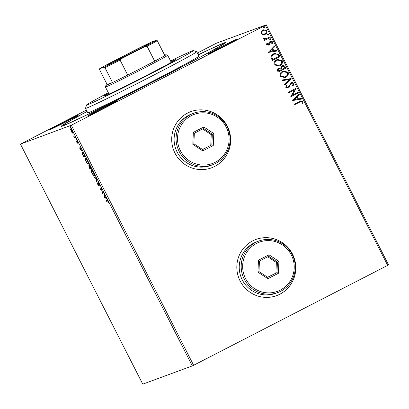 <?xml version="1.0" encoding="UTF-8"?>
<svg xmlns="http://www.w3.org/2000/svg" width="409" height="409" viewBox="0 0 409 409"><rect width="100%" height="100%" fill="white"/><g stroke="black" fill="none" stroke-linecap="round" stroke-linejoin="round"><path stroke-width="0.61" d="M198.237 54.806A92.322 2.06 153 0 1 225.604 42.618A92.322 2.06 153 0 1 159.428 78.554A92.322 2.06 153 0 1 61.13 126.422A92.322 2.06 153 0 1 87.076 111.447M225.696 45.363A16.217 0.363 153 0 1 208.426 53.773A16.217 0.363 153 0 1 220.042 47.449A16.217 0.363 153 0 1 237.322 39.054A16.217 0.363 153 0 1 225.696 45.363M105.773 107.102A16.217 0.363 153 0 1 88.502 115.512A16.217 0.363 153 0 1 100.123 109.183A16.217 0.363 153 0 1 117.398 100.788A16.217 0.363 153 0 1 105.773 107.102M66.647 121.514A16.217 0.363 153 0 1 49.382 129.919A16.217 0.363 153 0 1 60.997 123.595A16.217 0.363 153 0 1 78.272 115.2A16.217 0.363 153 0 1 66.647 121.514M252.711 240.855A29.944 29.422 69.8 0 0 239.367 279.367A29.944 29.422 69.8 0 0 276.648 295.625A29.944 29.422 69.8 0 0 279.889 294.199A29.944 29.422 69.8 0 0 293.238 255.686A29.944 29.422 69.8 0 0 255.952 239.434A29.944 29.422 69.8 0 0 252.711 240.855M276.627 295.635A29.944 29.422 69.8 0 0 279.848 294.214A29.944 29.422 69.8 0 0 293.197 255.717A29.944 29.422 69.8 0 0 255.932 239.439M187.593 113.058A29.944 29.422 69.8 0 0 174.249 151.57A29.944 29.422 69.8 0 0 211.53 167.823A29.944 29.422 69.8 0 0 214.776 166.402A29.944 29.422 69.8 0 0 228.12 127.889A29.944 29.422 69.8 0 0 190.834 111.631A29.944 29.422 69.8 0 0 187.593 113.058M211.509 167.833A29.944 29.422 69.8 0 0 214.73 166.417A29.944 29.422 69.8 0 0 228.079 127.915A29.944 29.422 69.8 0 0 190.814 111.642M72.153 132.792L71.146 131.248L70.609 128.84C70.915 128.712 71.478 129.372 72.301 130.824C72.986 132.327 73.17 133.129 72.843 133.232L72.153 132.792L72.459 132.639M75.737 137.613L74.622 138.022L73.574 135.921L74.627 137.199L75.43 137.015L75.737 137.613M76.718 142.179L76.289 140.962L77.281 142.613L76.958 140.716L78.4 143.145L77.27 141.315L77.587 143.206L76.846 142.112M84.52 154.853L85.44 156.662L83.922 157.225L82.429 154.173C81.958 152.848 81.902 152.174 82.26 152.148C82.654 151.897 83.405 152.797 84.52 154.853M91.335 168.232L89.816 168.794L88.717 165.763L89.413 166.371L89.177 165.001L91.335 168.232M96.672 178.702L96.422 181.754L96.089 181.105L96.279 178.789L94.162 177.322L93.83 176.673L96.672 178.702M103.584 192.266L103.886 192.864L102.368 193.426L101.519 189.116L100.384 189.536L100.077 188.938L101.601 188.375L102.449 192.685L103.584 192.266M107.393 200.931L106.381 201.305L106.074 200.707L107.102 200.328C107.255 199.986 107.674 200.395 108.359 201.555L108.932 203.089L108.206 201.617L107.393 200.931L107.828 200.707L106.381 201.305M192.317 365.907L142.756 384.158L20.45 144.116L71.314 125.226L193.621 365.268L192.317 365.907L70.005 125.865M104.295 197.215L104.499 194.06L104.75 195.691L105.865 197.879L107.092 199.147L104.295 197.215L104.648 197.036M99.223 183.621L99.781 185.492L98.278 182.731L98.666 185.43L97.603 184.173L97.097 182.572L98.354 184.832L97.976 182.133L99.223 183.621M94.239 175.691C93.83 175.896 93.058 175.006 91.928 173.033C90.972 170.942 90.726 169.832 91.187 169.709C91.601 169.51 92.373 170.405 93.503 172.399C94.443 174.459 94.689 175.558 94.239 175.691L94.275 175.671M88.344 164.121C87.935 164.326 87.163 163.436 86.033 161.463C85.077 159.372 84.832 158.263 85.292 158.14C85.706 157.94 86.478 158.835 87.608 160.829C88.548 162.889 88.794 163.989 88.344 164.121L88.344 164.121M79.806 149.147L80.006 145.993L80.256 147.623L81.371 149.806L82.598 151.079L79.806 149.147L80.154 148.963M76.595 139.546L76.084 138.549L76.595 139.546M74.254 134.96L73.748 133.963L74.254 134.96M70.445 127.48L69.939 126.483L70.445 127.48M262.839 34.831L261.095 33.691L261.193 31.605L263.36 29.791L266.867 30.721C267.292 32.367 266.704 33.594 265.114 34.392L262.839 34.831M263.667 38.313L265.998 38.845L269.92 36.953L270.226 37.551L264.649 40.425L264.342 39.826L265.165 39.402L263.713 38.835L263.672 38.282L266.233 38.763M270.237 41.324L272.491 41.759L272.363 43.374L271.673 43.298L271.842 42.178L270.569 41.907L269.47 44.371L268.708 45.005L266.663 44.622L266.867 43.057L267.527 43.16L267.328 44.228L268.376 44.423L269.475 41.963L270.533 41.191M270.686 41.856L270.109 42.321M270.022 42.357L269.383 44.402L268.442 45.123M279.01 54.796L279.93 56.6L272.302 60.532L271.029 57.357C271.249 55.655 272.159 54.443 273.774 53.727L274.582 53.369L279.01 54.796L279.93 56.6M278.611 68.231L280.605 68.129L281.934 65.895C283.197 65.251 284.229 65.491 285.032 66.616L285.825 68.17L278.197 72.102L277.634 70.997C277.087 69.786 277.414 68.865 278.611 68.231L278.938 68.088M281.934 65.895L282.307 65.726M291.162 78.64L284.802 85.062L284.47 84.412L289.296 79.54L282.542 80.629L282.21 79.98L291.162 78.64L284.782 85.026M298.074 92.204L298.376 92.802L290.748 96.734L294.454 89.914L288.764 92.843L288.457 92.245L296.09 88.318L292.394 95.128L298.074 92.204M299.838 101.999L294.761 104.612L294.454 104.014L300.835 100.798L303.008 101.406L302.875 103.329L302.133 103.329L302.225 101.815L300.896 101.509L294.756 104.602M197.327 53.027L216.683 43.093L266.244 24.842L388.55 264.884L387.676 265.364L265.369 25.322L71.314 125.226M387.676 265.364L193.621 365.268M292.675 100.522L298.989 94.004L299.316 94.653L297.282 96.713L298.391 98.896L301.249 98.436L301.576 99.085L292.675 100.522M290.968 82.894C292.118 82.316 293.084 82.511 293.872 83.477L293.095 86.084L292.461 85.793L293.11 83.922L291.264 83.497L290.615 84.08L289.321 87.132L288.314 88.037L285.83 87.567L286.356 85.399L287.062 85.624L286.612 87.168L287.982 87.454L291.315 82.746M291.418 83.426L290.615 84.08M285.702 77.296L284.981 77.618L280.15 76.427C279.572 74.126 280.395 72.429 282.619 71.335L283.355 71.008L288.151 72.25C288.703 74.525 287.89 76.207 285.702 77.296L284.94 77.633M279.807 65.731L279.086 66.048L274.255 64.857C273.677 62.557 274.5 60.859 276.724 59.765L277.46 59.438L282.256 60.68C282.808 62.955 281.995 64.637 279.807 65.731L279.045 66.064M268.181 52.454L274.495 45.931L274.828 46.58L272.788 48.64L273.902 50.823L276.755 50.363L277.087 51.018L268.181 52.454M270.058 38.758L270.947 38.932L270.564 39.755L269.761 39.555L270.144 38.727L271.034 38.896L270.528 39.78M267.721 34.172L268.611 34.341L268.227 35.169L267.425 34.964L267.808 34.141L268.698 34.31L268.192 35.189M263.907 26.692L264.797 26.861L264.418 27.689L263.616 27.485L263.994 26.662L264.884 26.83L264.378 27.71M20.45 144.116L86.406 110.128M197.634 53.63A16.217 0.363 153 0 1 198.196 53.461A16.217 0.363 153 0 1 197.721 53.799M265.369 25.322L266.244 24.842M300.789 100.818L303.008 101.406M302.921 101.437L302.788 103.359M300.85 101.524L299.751 102.03M298.918 94.07L299.316 94.653M299.23 94.683L297.282 96.713M297.195 96.744L298.391 98.896M298.304 98.927L301.249 98.436M301.162 98.467L301.484 99.101M296.627 97.368L294.408 99.561L297.481 99.044L296.627 97.368L294.495 99.525L297.481 99.044M297.992 92.25L298.376 92.802M298.289 92.838L290.743 96.723M288.759 92.833L294.454 89.914M296.075 88.482L292.394 95.128M290.881 82.93C292.031 82.347 292.997 82.541 293.785 83.508L293.872 83.477M293.785 83.508L293.008 86.115M290.528 84.116L289.321 87.132M289.235 87.163L288.314 88.037M288.227 88.068L287.956 88.196M286.32 85.445L287.062 85.624M286.975 85.655L286.612 87.168M286.525 87.204L287.895 87.49M282.215 79.995L291.111 78.543M283.314 71.023L288.151 72.25M288.064 72.281C288.616 74.556 287.803 76.238 285.615 77.332M283.498 71.677L282.834 71.964C281.075 72.833 280.405 74.187 280.835 76.028L284.746 76.984M282.921 71.933C281.162 72.802 280.492 74.157 280.922 75.997L284.792 76.969L285.395 76.703C287.144 75.834 287.808 74.494 287.379 72.674L283.539 71.662L282.834 71.964M281.847 65.926C283.11 65.287 284.143 65.527 284.945 66.647L285.825 68.17M285.738 68.201L278.192 72.091M278.524 68.267L280.605 68.129M282.425 66.406L281.264 68.165L281.816 69.469L284.736 67.976L284.388 67.291C283.918 66.335 283.202 66.064 282.236 66.493L281.351 68.134L281.903 69.438M279.117 68.738L278.268 70.512L278.585 71.13L281.116 69.837L280.963 69.535C280.513 68.635 279.833 68.4 278.928 68.824L278.355 70.476L278.672 71.1M277.42 59.453L282.256 60.68M282.169 60.711C282.721 62.986 281.908 64.668 279.72 65.762M277.604 60.108L276.939 60.394C275.18 61.263 274.511 62.618 274.94 64.458L278.851 65.414M277.026 60.363C275.267 61.232 274.597 62.587 275.027 64.428L278.897 65.399L279.5 65.133C281.249 64.269 281.913 62.925 281.484 61.105L277.645 60.092L276.939 60.394M279.843 56.631L272.297 60.522M274.541 53.39L278.923 54.826M274.679 54.054L273.989 54.361C272.665 54.944 271.944 55.936 271.827 57.337L272.691 59.561L278.841 56.406L277.506 54.264L274.725 54.039L274.076 54.331C272.752 54.913 272.031 55.905 271.913 57.306L272.777 59.53M274.424 45.997L274.828 46.58M274.741 46.616L272.788 48.64M272.701 48.671L273.902 50.823M273.815 50.859L276.755 50.363M276.668 50.399L276.99 51.033M272.133 49.3L269.914 51.488L272.987 50.972L272.133 49.3L270.001 51.457L272.987 50.972M266.847 43.098L267.527 43.16M267.44 43.196L267.328 44.228M267.241 44.264L268.289 44.453M270.15 41.355L272.491 41.759M272.404 41.79L272.276 43.41M269.838 36.994L270.226 37.551M270.139 37.587L264.643 40.414M263.319 29.806L266.867 30.721M266.78 30.752C267.205 32.398 266.617 33.625 265.027 34.422L265.114 34.392M265.027 34.422L264.546 34.642M263.554 30.435L263.099 30.634C261.903 31.217 261.438 32.132 261.694 33.369C262.542 34.31 263.554 34.458 264.725 33.824M263.099 30.634L263.186 30.598C261.99 31.186 261.525 32.096 261.78 33.339C262.629 34.279 263.641 34.428 264.812 33.794L264.352 33.993M264.812 33.794C266.008 33.211 266.464 32.306 266.182 31.074C265.354 30.123 264.352 29.964 263.186 30.598L263.514 30.45M106.815 201.08L106.539 200.538M104.648 196.908L104.244 197.118M104.724 196.003L104.638 197.031L105.578 197.68L104.868 195.931M103.86 192.813L102.368 193.426M102.802 193.201L102.301 193.299M102.736 193.074L102.649 192.608M101.754 188.968L100.384 189.536M100.818 189.311L100.542 188.769M99.714 184.904L99.459 185.037M98.569 182.583L98.278 182.731M98.738 185.001L98.528 184.745M98.661 184.679L98.354 184.832M98.395 182.675L98.329 182.307M96.493 180.901L96.089 181.105M96.626 178.61L96.279 178.789M94.51 177.143L94.162 177.322M94.423 175.446L93.927 175.093M91.928 170.083L91.488 170.308C91.125 170.405 91.319 171.284 92.071 172.951L91.928 173.033M91.447 170.328L91.437 169.725M93.973 175.072L93.937 175.093C94.295 174.991 94.106 174.122 93.359 172.475C92.444 170.86 91.82 170.139 91.488 170.308M92.071 172.951C92.981 174.541 93.605 175.256 93.937 175.093M91.309 168.176L89.816 168.794M90.251 168.569L89.975 168.022M89.162 166.289L89.075 165.947M89.617 165.527L89.53 165.164M89.351 167.516L89.668 168.135L90.154 167.956L89.024 166.356L89.351 167.516M89.3 166.218L89.024 166.356M90.154 167.598L90.307 167.9L90.875 167.69L89.479 165.599L90.154 167.598M89.786 165.441L89.479 165.599M88.528 163.876L88.032 163.523L88.513 163.283M86.033 158.513L85.593 158.738C85.23 158.835 85.425 159.72 86.176 161.381L86.033 161.463M85.553 158.758L85.542 158.155M88.078 163.503L88.497 163.288M87.613 160.829L87.465 160.906C86.55 159.295 85.926 158.569 85.593 158.738M86.176 161.381C87.086 162.971 87.71 163.687 88.042 163.523C88.4 163.426 88.211 162.552 87.465 160.906M85.415 156.606L83.922 157.225M84.356 157L84.08 156.453M82.506 152.777L82.5 152.153M83.001 152.521L82.567 152.746L82.736 154.438L83.773 156.565L84.98 156.12L83.799 153.891L82.536 152.762L82.971 152.537M80.154 148.835L79.755 149.045M80.23 147.935L80.144 148.963L81.084 149.607L80.379 147.859M77.546 142.475L77.281 142.613M77.552 141.565L77.321 140.752M77.199 140.814L76.887 140.977M75.706 137.562L74.622 138.022M75.062 137.797L74.765 137.219L74.484 137.363M70.962 129.413L70.512 129.566M70.946 129.341L71.043 128.615M73.283 133.007L72.592 132.567M71.273 129.254L70.905 129.443L71.284 131.197L72.541 132.628L72.163 130.875L70.915 129.438L71.34 129.218M72.925 132.434L72.541 132.628M108.334 92.705A59.883 1.334 -27 0 0 86.59 104.965A59.883 1.334 -27 0 0 150.384 73.968A59.883 1.334 -27 0 0 193.278 50.604A59.883 1.334 -27 0 0 170.579 60.987M193.278 50.604L196.632 51.692A62.378 1.391 153 0 1 196.663 51.713A62.378 1.391 153 0 1 151.949 76.033A62.378 1.391 153 0 1 85.501 108.354A62.378 1.391 153 0 1 85.501 108.319L86.59 104.965M108.615 93.262A40.547 0.905 -27 0 0 103.825 96.217A40.547 0.905 -27 0 0 147.015 75.21A40.547 0.905 -27 0 0 176.074 59.402A40.547 0.905 -27 0 0 170.865 61.544M198.273 54.878A89.827 2.004 153 0 1 223.38 43.702A89.827 2.004 153 0 1 158.994 78.717A89.827 2.004 153 0 1 63.313 125.256A89.827 2.004 153 0 1 87.112 111.514M85.501 108.354L87.766 112.797A62.378 1.391 -27 0 0 154.213 80.476A62.378 1.391 -27 0 0 198.927 56.161L196.663 51.713M132.209 52.945A23.829 0.532 153 0 1 106.836 65.302A23.829 0.532 153 0 1 123.907 56.002A23.829 0.532 153 0 1 149.29 43.671A23.829 0.532 153 0 1 132.209 52.945M142.833 47.378A23.078 0.516 -27 0 0 124.377 56.621A23.078 0.516 -27 0 0 113.63 62.26M104.924 67.618L104.285 67.066A32.935 0.736 -27 0 0 121.284 58.727L120.128 60.164A33.686 0.752 153 0 1 104.924 67.618L112.511 82.511A33.686 0.752 -27 0 1 105.972 85.307A33.686 0.752 -27 0 1 107.132 84.494L112.511 82.511A33.686 0.752 -27 0 0 127.715 75.052A33.686 0.752 -27 0 0 141.851 67.868A33.686 0.752 -27 0 0 154.689 61.171A33.686 0.752 -27 0 0 164.837 55.573A33.686 0.752 -27 0 0 165.982 54.729A33.686 0.752 -27 0 0 164.643 55.189M165.982 54.729L167.659 55.271A34.934 0.777 153 0 1 167.675 55.287A34.934 0.777 153 0 1 142.639 68.901A34.934 0.777 153 0 1 105.425 87.005A34.934 0.777 153 0 1 105.425 86.984L105.972 85.307M120.128 60.164L127.715 75.052L154.689 61.171L147.097 46.278L145.267 46.381A32.935 0.736 -27 0 0 156.611 40.123L151.831 41.887A32.935 0.736 -27 0 0 134.832 50.22L110.849 62.567A32.935 0.736 -27 0 0 99.505 68.824L104.285 67.066M121.284 58.727L145.267 46.381M156.611 40.123L157.25 40.68A33.686 0.752 153 0 1 147.097 46.278M164.837 55.573L157.25 40.68M99.505 68.824L99.545 69.602L107.132 84.494M280.323 290.083A26.196 25.741 69.8 0 0 291.326 254.96A26.196 25.741 69.8 0 0 256.54 243.406A26.196 25.741 69.8 0 0 245.538 278.529A26.196 25.741 69.8 0 0 280.323 290.083M255.758 242.373A27.444 26.968 -110.2 0 1 258.728 241.07A27.444 26.968 -110.2 0 1 292.905 255.973A27.444 26.968 -110.2 0 1 280.671 291.274A27.444 26.968 -110.2 0 1 277.701 292.578A27.444 26.968 -110.2 0 1 243.524 277.68A27.444 26.968 -110.2 0 1 255.758 242.373M258.728 241.07L256.77 241.791A27.444 26.968 69.8 0 0 253.8 243.094A27.444 26.968 69.8 0 0 241.566 278.396A27.444 26.968 69.8 0 0 275.743 293.299L277.701 292.578M258.468 260.185L268.958 254.781L278.923 261.346L278.396 273.304L267.905 278.703L257.941 272.143L258.468 260.185L259.444 261.049L258.984 271.576L267.752 277.348L276.98 272.599L277.445 262.072L268.677 256.3L259.444 261.049M267.614 277.261L276.98 272.599L278.396 273.304M275.896 272.997L276.361 262.471L278.923 261.346M276.361 262.471L267.726 256.786M257.941 272.143L258.984 271.576M267.752 277.348L267.905 278.703M268.958 254.781L268.677 256.3M215.206 162.281A26.196 25.741 69.8 0 0 226.208 127.158A26.196 25.741 69.8 0 0 191.422 115.609A26.196 25.741 69.8 0 0 180.42 150.732A26.196 25.741 69.8 0 0 215.206 162.281M190.64 114.576A27.444 26.968 -110.2 0 1 193.61 113.267A27.444 26.968 -110.2 0 1 227.787 128.17A27.444 26.968 -110.2 0 1 215.553 163.472A27.444 26.968 -110.2 0 1 212.583 164.781A27.444 26.968 -110.2 0 1 178.406 149.878A27.444 26.968 -110.2 0 1 190.64 114.576M193.61 113.267L191.657 113.988A27.444 26.968 69.8 0 0 188.682 115.297A27.444 26.968 69.8 0 0 176.448 150.599A27.444 26.968 69.8 0 0 210.625 165.502L212.583 164.781M193.35 132.383L203.84 126.984L213.805 133.544L213.278 145.507L202.787 150.906L192.823 144.346L193.35 132.383L194.326 133.252L193.866 143.779L202.634 149.551L211.867 144.796L212.327 134.27L203.559 128.498L194.326 133.252M202.496 149.459L211.867 144.796L213.278 145.507M210.778 145.2L211.243 134.673L213.805 133.544M211.243 134.673L202.608 128.988M192.823 144.346L193.866 143.779M202.634 149.551L202.787 150.906M203.84 126.984L203.559 128.498M63.528 125.681L63.313 125.256M223.595 44.126L223.38 43.702M167.675 55.287L171.284 62.362M105.425 87.005L109.034 94.08"/></g></svg>
